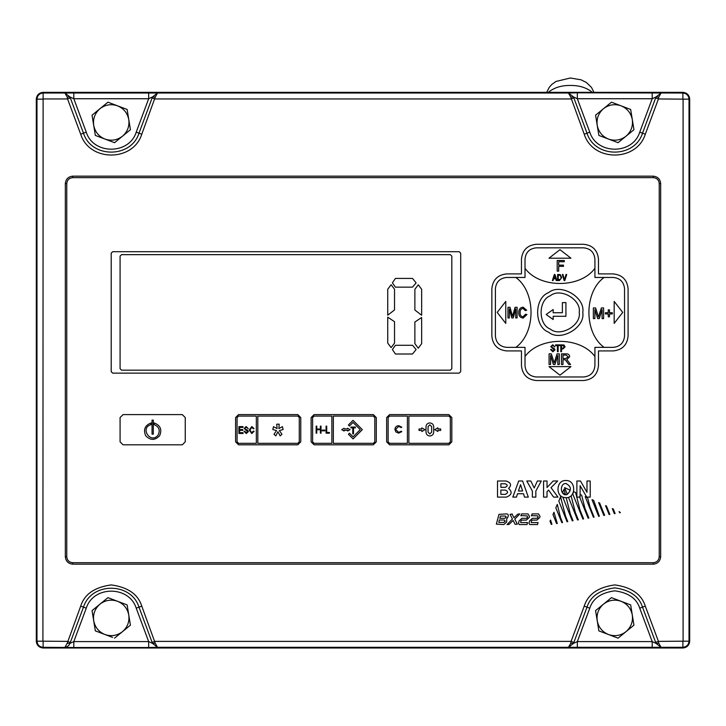 <?xml version="1.0" encoding="UTF-8"?>
<svg xmlns="http://www.w3.org/2000/svg" width="726" height="726" viewBox="0 0 726 726"><rect width="100%" height="100%" fill="white"/><g stroke="black" fill="none" stroke-linecap="round" stroke-linejoin="round"><path stroke-width="1.09" d="M626.012 631.656C631.048 627.228 633.145 621.692 632.301 615.04C630.985 608.461 627.237 603.878 621.057 601.273C614.704 599.132 608.86 600.084 603.515 604.132C598.478 608.56 596.382 614.096 597.226 620.757C598.542 627.328 602.29 631.919 608.47 634.515C614.822 636.666 620.666 635.713 626.012 631.656L633.952 625.168L630.658 604.912L611.464 597.643L595.574 610.63L598.868 630.876L618.062 638.154L626.012 631.656M122.485 136.207C127.522 131.778 129.618 126.233 128.774 119.581C127.458 113.011 123.71 108.419 117.53 105.824C111.178 103.673 105.334 104.626 99.988 108.682C94.952 113.111 92.855 118.647 93.699 125.299C95.015 131.878 98.763 136.461 104.943 139.065C111.296 141.207 117.14 140.254 122.485 136.207L130.426 129.709L127.132 109.454L107.938 102.184L92.048 115.171L95.342 135.426L114.536 142.695L122.485 136.207M626.012 136.207C631.048 131.778 633.145 126.242 632.301 119.581C630.985 113.011 627.237 108.419 621.057 105.824C614.704 103.673 608.86 104.626 603.515 108.682C598.478 113.111 596.382 118.647 597.226 125.299C598.542 131.878 602.29 136.461 608.47 139.065C614.822 141.207 620.666 140.254 626.012 136.207L633.952 129.709L630.658 109.463L611.464 102.184L595.574 115.171L598.868 135.426L618.062 142.695L626.012 136.207M531.532 515.896L532.067 513.908L538.538 513.908L540.026 516.404L539.736 517.475L536.895 520.097L532.258 520.097L531.387 520.959L531.196 522.575L538.075 522.575L537.539 524.562L529.744 524.562L528.964 523.264L529.59 520.923L532.43 518.31L537.068 518.31L538.12 516.776L537.712 515.896L531.35 515.569M521.023 515.896L521.558 513.908L528.029 513.908L529.517 516.404L529.227 517.475L526.386 520.097L521.749 520.097L520.878 520.959L520.687 522.575L527.566 522.575L527.031 524.562L519.244 524.562L518.455 523.264L519.081 520.923L521.921 518.31L526.559 518.31L527.611 516.776L527.203 515.896L520.841 515.569M511.975 513.908L513.999 517.738L517.792 514.126L519.825 513.908L514.798 519.108L517.357 524.172L515.124 524.344L513.155 520.46L509.08 524.344L507.029 524.562L512.429 519.026L510.069 514.307L512.311 514.126M506.721 521.93L503.853 524.562L496.348 524.099L498.971 514.362L506.494 513.908C508.073 514.008 508.617 514.843 508.136 516.422L506.639 519.09L506.721 521.93L503.853 524.562M300.764 441.844L300.764 417.559L297.796 414.6L238.564 414.6L235.596 417.559L235.596 441.844L238.564 444.811L297.796 444.811L300.764 441.844M451.817 441.844L451.817 417.559L448.859 414.6L389.617 414.6L386.659 417.559L386.659 441.844L389.617 444.811L448.859 444.811L451.817 441.844M66.765 183.569L66.765 556.769C67.146 560.345 69.115 562.314 72.691 562.695L653.309 562.695C656.885 562.314 658.854 560.345 659.235 556.769L659.235 183.569C658.854 179.994 656.885 178.024 653.309 177.643L72.691 177.643C69.115 178.024 67.146 179.994 66.765 183.569L65.331 183.569C65.794 179.104 68.262 176.636 72.736 176.164L653.264 176.164C657.738 176.636 660.206 179.104 660.669 183.569L660.669 556.769C660.206 561.234 657.738 563.703 653.264 564.175L72.736 564.175C68.262 563.703 65.794 561.234 65.331 556.769L66.765 556.769C67.128 560.372 69.097 562.351 72.691 562.695M112.675 251.695L111.196 253.174L111.196 371.648L112.675 373.128L459.222 373.128L460.701 371.648L460.701 253.174L459.222 251.695L112.675 251.695L111.196 253.174M376.286 441.844L376.286 417.559L373.327 414.6L314.086 414.6L311.127 417.559L311.127 441.844L314.086 444.811L373.327 444.811L376.286 441.844M123.048 414.6L120.08 417.559L120.08 441.844L123.048 444.811L182.28 444.811L185.248 441.844L185.248 417.559L182.28 414.6L123.048 414.6L120.08 417.559M506.657 273.911C497.718 274.845 492.782 279.782 491.847 288.712L491.847 336.111C492.782 345.041 497.718 349.977 506.657 350.912L521.459 350.912L521.459 365.722C522.402 374.661 527.339 379.598 536.269 380.533L583.668 380.533C592.597 379.598 597.534 374.661 598.469 365.722L598.469 350.912L613.279 350.912C622.209 349.977 627.146 345.041 628.09 336.111L628.09 288.712C627.146 279.782 622.209 274.845 613.279 273.911L598.469 273.911L598.469 259.1C597.534 250.161 592.597 245.225 583.668 244.29L536.269 244.29C527.339 245.225 522.402 250.161 521.459 259.1L521.459 273.911L506.657 273.911C497.718 274.845 492.782 279.782 491.847 288.712M572.76 493.979L573.631 491.647L572.76 493.979L582.878 519.026L583.595 518.918L580.047 510.124L575.6 492.527L573.631 491.647M568.558 497.482L571.153 496.03L568.558 497.482L577.542 519.943L578.323 519.88L575.273 512.266L571.153 496.03M653.309 177.643C656.903 177.988 658.872 179.966 659.235 183.569L660.669 183.569M655.66 642.419L658.437 641.385L683.093 641.185L683.093 99.153L658.437 98.954L655.66 97.919L656.005 96.975L658.781 97.075L658.437 98.954L645.296 134.219C636.675 161.971 592.852 161.971 584.23 134.219L570.745 97.075L568.476 93.028L577.333 92.819L577.333 98.745L573.522 96.975L573.867 97.919L571.09 98.954L154.91 98.954L152.133 97.919L152.478 96.975L148.667 98.745L73.807 98.745L69.995 96.975L70.34 97.919L67.563 98.954L43.115 98.954L42.907 641.185L67.563 641.385L70.34 642.419L83.481 607.145C91.322 581.925 131.152 581.925 138.993 607.145L152.133 642.419L154.91 641.385L571.09 641.385L573.867 642.419L573.522 643.363L577.333 641.593L652.193 641.593L656.005 643.363L642.519 607.145C639.134 596.373 629.878 589.948 614.768 587.869C599.649 589.948 590.392 596.373 587.007 607.145L573.867 642.419M70.34 642.419L69.995 643.363L73.807 641.593L73.807 647.519L43.115 647.311C39.422 646.92 37.38 644.879 36.99 641.185L36.99 99.153C37.38 95.46 39.422 93.418 43.115 93.028L568.476 93.028L573.522 96.975L570.745 97.075M577.333 92.819L682.885 93.028C686.578 93.418 688.62 95.46 689.01 99.153L689.01 641.185C688.62 644.879 686.578 646.92 682.885 647.311L157.524 647.311L155.255 643.263L152.478 643.363L157.524 647.311L148.667 647.519L148.667 641.593L136.216 608.179C129.164 585.483 93.309 585.483 86.258 608.179L73.807 641.593L148.667 641.593L152.478 643.363L152.133 642.419M573.867 97.919L587.007 133.185C594.848 158.413 634.678 158.413 642.519 133.185L655.66 97.919M658.781 97.075L661.05 93.028L656.005 96.975L652.193 98.745L577.333 98.745L589.784 132.159C596.836 154.856 632.691 154.856 639.742 132.159L652.193 98.745L652.193 92.819M70.34 97.919L83.481 133.185C91.322 158.413 131.152 158.413 138.993 133.185L152.133 97.919M73.807 92.819L73.807 98.745L86.258 132.159C93.309 154.856 129.164 154.856 136.216 132.159L148.667 98.745L148.667 92.819M67.219 97.075L64.95 93.028L69.995 96.975L67.219 97.075L67.563 98.954L80.704 134.219C89.325 161.971 133.148 161.971 141.77 134.219L155.255 97.075L157.524 93.028L152.478 96.975L155.255 97.075M36.3 99.153C36.736 95.042 39.004 92.774 43.115 92.338L682.885 92.338C686.996 92.774 689.264 95.042 689.7 99.153L689.7 641.185C689.264 645.296 686.996 647.565 682.885 648L43.115 648C39.004 647.565 36.736 645.296 36.3 641.185L36.3 99.153L36.336 641.185C36.763 645.269 39.023 647.528 43.115 647.964L682.885 647.964C686.977 647.528 689.237 645.269 689.664 641.185L689.664 99.153C689.237 95.07 686.977 92.81 682.885 92.374L43.115 92.374C39.023 92.81 36.763 95.07 36.336 99.153L42.907 99.153M570.745 643.263L568.476 647.311L573.522 643.363L570.745 643.263L571.09 641.385L584.23 606.119C587.96 594.258 598.133 587.189 614.768 584.911C631.393 587.189 641.566 594.258 645.296 606.119L658.437 641.385L658.781 643.263L656.005 643.363L661.05 647.311L658.781 643.263M155.255 643.263L141.77 606.119C138.04 594.258 127.867 587.189 111.232 584.911C94.607 587.189 84.434 594.258 80.704 606.119L67.219 643.263L64.95 647.311C67.155 647.12 68.834 645.804 69.995 643.363L67.219 643.263M652.193 647.519L652.193 641.593L639.742 608.179L645.296 606.119M577.333 647.519L577.333 641.593L589.784 608.179L584.23 606.119M460.701 253.174L459.222 251.695M111.196 371.648L112.675 373.128M459.222 373.128L460.701 371.648M451.817 256.133L450.338 254.654L121.56 254.654L120.08 256.133L120.08 368.69L121.56 370.169L450.338 370.169L451.817 368.69L451.817 256.133M421.652 289.275L421.652 315.247L414.873 310.011L414.873 289.275L418.267 284.783L421.652 289.275M412.513 278.421L416.116 282.886L412.513 287.142L395.398 287.142L392.421 282.886L395.398 278.421L412.513 278.421M421.652 317.489L421.652 343.652L418.267 348.19L414.873 343.652L414.873 322.026L421.652 317.489M394.527 289.22L394.527 309.948L387.738 315.184L387.738 289.22L391.132 284.719L394.527 289.22M394.527 321.682L394.527 343.135L391.132 347.636L387.738 343.135L387.738 317.18L394.527 321.682M412.513 345.286L416.116 349.542L412.513 354.007L395.398 354.007L392.421 349.542L395.398 345.286L412.513 345.286M185.248 417.559L182.28 414.6M182.28 444.811L185.248 441.844M120.08 441.844L123.048 444.811M153.286 434.112L152.043 434.112L152.043 420.127L153.286 420.127L153.286 434.112M151.072 424.646L151.072 422.959C144.882 425.391 143.104 429.656 145.717 435.772C150.346 440.546 154.974 440.546 159.611 435.772C162.225 429.656 160.437 425.391 154.257 422.959L154.257 424.646C159.039 426.761 160.346 430.191 158.177 434.947C150.999 444.748 139.365 427.859 151.072 424.646C139.365 427.859 150.999 444.748 158.177 434.947C160.346 430.191 159.039 426.761 154.257 424.646M536.269 244.29C527.339 245.225 522.402 250.161 521.459 259.1M598.469 259.1C597.534 250.161 592.597 245.225 583.668 244.29M628.09 288.712C627.146 279.782 622.209 274.845 613.279 273.911M613.279 350.912C622.209 349.977 627.146 345.041 628.09 336.111M583.668 380.533C592.597 379.598 597.534 374.661 598.469 365.722M521.459 365.722C522.402 374.661 527.339 379.598 536.269 380.533M491.847 336.111C492.782 345.041 497.718 349.977 506.657 350.912M495.395 288.712L495.395 336.111C496.112 342.899 499.869 346.647 506.657 347.364L525.016 347.364L525.016 365.722C525.733 372.511 529.481 376.268 536.269 376.985L583.668 376.985C590.447 376.268 594.204 372.511 594.921 365.722L594.921 347.364L613.279 347.364C620.068 346.647 623.825 342.899 624.542 336.111L624.542 288.712C623.825 281.924 620.068 278.176 613.279 277.459L594.921 277.459L594.921 259.1C594.204 252.312 590.447 248.555 583.668 247.838L536.269 247.838C529.481 248.555 525.733 252.312 525.016 259.1L525.016 277.459L506.657 277.459C499.869 278.176 496.112 281.924 495.395 288.712M509.334 308.94L509.334 317.952L507.964 317.952L507.964 307.298L510.006 307.298L512.538 316.336L515.079 307.298L517.112 307.298L517.112 317.952L515.75 317.952L515.75 308.94L513.246 317.952L511.83 317.952L509.334 308.94M505.768 323.406L505.768 301.417L497.219 312.407L505.768 323.406M515.832 277.459C536.097 292.024 536.097 332.798 515.832 347.364C536.097 332.798 536.097 292.024 515.832 277.459M520.115 312.543C519.916 314.893 520.869 316.336 522.983 316.854L525.579 314.195L526.949 314.54L523.11 318.088C520.097 317.634 518.645 315.792 518.754 312.543C518.691 309.43 520.125 307.633 523.065 307.162L526.677 310.256L525.306 310.583L522.992 308.396C520.914 308.849 519.952 310.229 520.115 312.543C519.916 314.893 520.869 316.336 522.983 316.854L525.579 314.195M558.14 345.658L558.14 351.702L557.423 351.702L557.423 345.658L555.553 345.658L555.553 344.859L560 344.859L560 345.658L558.14 345.658M562.986 359.715L562.986 364.497L561.488 364.497L561.488 353.843L566.108 353.843C568.249 353.698 569.447 354.651 569.683 356.72L566.852 359.579L570.554 364.497L568.83 364.497L565.264 359.769L562.986 359.715M525.016 356.548C539.581 336.283 580.355 336.283 594.921 356.548C580.355 336.283 539.581 336.283 525.016 356.548M570.963 366.612L548.974 366.612L559.964 375.16L570.963 366.612M550.562 355.486L550.562 364.497L549.065 364.497L549.065 353.843L551.324 353.843L554.183 362.882L557.06 353.843L559.301 353.843L559.301 364.497L557.804 364.497L557.804 355.486L554.963 364.497L553.384 364.497L550.562 355.486M555.027 349.796L552.867 351.792L550.58 349.478L552.931 350.994L554.31 349.823L550.753 346.647L552.74 344.768L554.846 346.81L552.767 345.567L551.47 346.665L551.687 347.355L553.965 348.162L555.027 349.796L553.965 348.162M561.516 348.952L561.516 351.702L560.799 351.702L560.799 344.859L564.011 344.986L565.073 346.837L562.959 348.952L561.516 348.952M594.866 309.585L594.866 318.596L593.36 318.596L593.36 307.951L595.619 307.951L598.478 316.99L601.364 307.951L603.605 307.951L603.605 318.596L602.099 318.596L602.099 309.585L599.259 318.596L597.689 318.596L594.866 309.585M614.169 301.417L614.169 323.406L622.717 312.407L614.169 301.417M604.105 347.364C583.84 332.798 583.84 292.024 604.105 277.459C583.84 292.024 583.84 332.798 604.105 347.364M609.477 313.959L609.477 316.826L608.243 316.826L608.243 313.959L605.375 313.959L605.375 312.734L608.243 312.734L608.243 309.866L609.477 309.866L609.477 312.734L612.345 312.734L612.345 313.959L609.477 313.959M561.706 277.504L559.392 280.581L557.595 280.581L557.595 274.492L560.281 274.61L561.706 277.504M594.921 268.275C580.355 288.54 539.581 288.54 525.016 268.275C539.581 288.54 580.355 288.54 594.921 268.275M548.974 258.211L570.963 258.211L559.964 249.662L548.974 258.211M553.575 278.757L553.04 280.581L552.386 280.581L554.328 274.492L554.945 274.492L556.887 280.581L556.234 280.581L555.699 278.757L553.575 278.757M566.716 274.492L564.792 280.581L564.138 280.581L562.323 274.492L562.977 274.492L564.438 279.864L566.053 274.492L566.716 274.492M582.778 312.407C585.51 297.188 560.381 282.677 548.566 292.66C534.009 297.896 534.009 326.927 548.566 332.163C560.381 342.146 585.51 327.635 582.778 312.407M579.221 312.407C581.535 299.566 560.309 287.315 550.344 295.736C538.057 300.165 538.057 324.658 550.344 329.087C560.309 337.508 581.535 325.257 579.221 312.407M562.378 312.743L553.167 312.743L553.167 309.521L546.161 314.512L553.167 319.513L553.167 316.291L565.926 316.291L565.926 302.624L562.378 302.624L562.378 312.743M558.693 271.152L557.196 271.152L557.196 260.498L564.293 260.498L564.293 261.732L558.693 261.732L558.693 265.144L563.476 265.144L563.476 266.369L558.693 266.369L558.693 271.152M299.275 417.559L297.796 416.08L257.812 416.08L257.812 443.332L297.796 443.332L299.275 441.844L299.275 417.559L297.796 416.08M237.075 441.844L238.564 443.332L256.332 443.332L256.332 416.08L238.564 416.08L237.075 417.559L237.075 441.844L238.564 443.332M248.419 431.571L246.259 433.558L243.972 431.253L244.68 431.162L246.323 432.76L247.702 431.589L244.145 428.413L246.132 426.534L248.238 428.585L246.159 427.342L244.862 428.431L245.079 429.13L247.357 429.937L248.419 431.571L247.357 429.937M238.564 416.08L237.075 417.559M243.083 432.678L243.083 433.476L238.899 433.476L238.899 426.625L242.992 426.625L242.992 427.423L239.616 427.423L239.616 429.565L242.811 429.565L242.811 430.364L239.616 430.364L239.616 432.678L243.083 432.678M249.925 430.001L251.75 432.76L253.392 431.072L254.109 431.253L251.768 433.558L249.218 430.001L251.831 426.534L254.018 428.585L253.301 428.757L251.804 427.342L249.925 430.001L251.804 427.342L253.301 428.757M297.796 443.332L299.275 441.844M276.533 430.591L272.813 429.511L273.511 426.661L277.078 428.603L276.724 424.175L279.211 424.175L278.857 428.585L282.423 426.661L283.122 429.511L279.365 430.591L281.96 434.257L280.145 435.909L277.94 431.734L275.789 435.909L274.011 434.257L276.533 430.591L272.813 429.511M374.807 417.559L373.327 416.08L333.343 416.08L333.343 443.332L373.327 443.332L374.807 441.844L374.807 417.559L373.327 416.08M312.607 441.844L314.086 443.332L331.864 443.332L331.864 416.08L314.086 416.08L312.607 417.559L312.607 441.844L314.086 443.332M324.912 430.827L322.199 430.827L322.199 430.101L324.912 430.101L324.912 430.827M314.086 416.08L312.607 417.559M316.772 433.177L316.146 433.177L316.146 426.126L316.772 426.126L316.772 429.021L320.393 429.021L320.393 426.126L321.028 426.126L321.028 433.177L320.393 433.177L320.393 429.738L316.772 429.738L316.772 433.177M329.432 433.177L326.092 433.177L326.092 426.126L326.718 426.126L326.718 432.451L329.432 432.451L329.432 433.177M352.791 433.912L353.498 433.912L353.498 427.868L355.368 427.868L355.368 427.07L350.921 427.07L350.921 427.868L352.782 427.868L352.791 433.912M373.327 443.332L374.807 441.844M344.088 430.355L347.645 430.355L347.645 431.035L350.05 429.665L347.654 428.267L347.654 428.866L344.079 428.866L344.079 428.267L341.692 429.665L344.097 431.035L344.088 430.355M348.426 434.257L349.469 433.213L353.081 436.816L360.25 429.647L353.036 422.432L349.451 426.017L348.407 424.973L353.036 420.345L362.338 429.647L353.081 438.912L348.426 434.257M450.338 417.559L448.859 416.08L408.874 416.08L408.874 443.332L448.859 443.332L450.338 441.844L450.338 417.559L448.859 416.08M388.138 441.844L389.617 443.332L407.386 443.332L407.386 416.08L389.617 416.08L388.138 417.559L388.138 441.844L389.617 443.332M389.617 416.08L388.138 417.559M394.917 429.356C395.144 427.07 396.405 425.853 398.71 425.69L401.796 427.169L401.242 427.596L398.674 426.416L395.552 429.411L398.719 432.387L401.242 431.208L401.796 431.634L398.719 433.113L395.815 431.879L394.917 429.356C395.144 427.07 396.405 425.853 398.71 425.69M440.682 428.966L437.887 428.966L437.887 427.841L434.738 429.656L437.887 431.471L437.887 430.445L440.682 430.445L440.682 428.966M421.815 427.895L421.815 428.966L419.02 428.966L419.02 430.445L421.824 430.445L421.833 431.525L424.973 429.692L421.815 427.895M448.859 443.332L450.338 441.844M429.837 435.963C427.532 435.745 426.253 434.493 425.999 432.197L425.999 426.679C426.253 424.392 427.532 423.14 429.837 422.931C432.161 423.131 433.458 424.383 433.712 426.679L433.712 432.197C433.458 434.502 432.161 435.754 429.837 435.963C432.161 435.754 433.458 434.502 433.712 432.197M246.259 433.558L243.972 431.253M244.68 431.162L246.323 432.76M247.702 431.589L245.996 430.291M246.132 426.534L248.238 428.585M251.831 426.534L254.018 428.585M398.719 432.387L401.242 431.208M398.719 433.113L395.815 431.879M280.145 435.909L277.94 431.734M278.857 428.585L282.423 426.661M277.078 428.603L276.724 424.175M428.059 432.133L429.837 433.903L431.661 432.133L431.661 426.607L429.837 424.819L428.059 426.607L428.059 432.133L429.837 433.903M554.982 276.379L554.637 275.127L553.775 278.049L555.49 278.049L554.637 275.127L554.355 276.279M559.31 274.492L560.281 274.61M560.163 275.326L558.23 275.208L558.23 279.864L560.835 278.984L561.08 277.495L560.163 275.326L559.301 275.208M564.193 278.911L564.438 279.864L564.701 278.911M512.12 314.775L512.538 316.336L513.001 314.648M526.949 314.54L523.11 318.088M554.183 362.882L554.709 361.194M566.108 353.843C568.249 353.698 569.447 354.651 569.683 356.72M565.844 358.49L568.177 356.747L566.162 355.078L562.986 355.078L562.986 358.49L565.844 358.49L568.177 356.747L566.162 355.078M552.867 351.792L550.58 349.478M551.288 349.397L552.931 350.994M554.31 349.823L552.604 348.525M552.74 344.768L554.846 346.81M564.356 346.883L562.986 345.658L561.516 345.658L561.516 348.144L563.004 348.144L564.356 346.883L562.986 345.658M598.478 316.99L599.004 315.293M506.104 480.993C511.031 482.618 511.857 485.104 508.581 488.462C512.529 491.929 511.839 494.805 506.521 497.11L497.519 497.11L497.519 480.993L506.104 480.993M505.205 487.318L500.867 487.318L500.867 483.761L505.205 483.761C507.855 484.923 507.855 486.111 505.214 487.318C507.855 486.111 507.855 484.923 505.205 483.761M500.867 490.077L505.205 490.077C508.318 491.42 508.354 492.854 505.323 494.37L500.867 494.37L500.867 490.077M522.611 480.993L528.31 497.11L524.49 497.11L523.546 493.744L517.511 493.744L516.467 497.11L512.819 497.11L518.709 480.993L522.611 480.993M520.533 484.65L522.611 491.012L518.446 491.012L520.533 484.65M534.191 487.981L530.842 480.993L526.767 480.993L532.376 491.012L532.376 497.11L535.842 497.11L535.842 491.012L541.297 480.993L537.394 480.993L534.191 487.981M547.023 480.993L543.565 480.993L543.565 497.11L547.023 497.11L547.023 491.738L548.602 490.077L553.584 497.11L557.976 497.11L551.007 487.636L557.686 480.993L553.194 480.993L547.023 487.518L547.023 480.993M565.853 480.53C576.789 479.931 576.027 499.424 565.028 497.591C555.154 497.219 555.934 479.904 565.853 480.53M565.853 483.462C571.562 486.52 571.907 490.25 566.888 494.651C560.173 496.148 559.374 483.416 565.853 483.462M590.22 480.993L590.22 497.11L586.726 497.11L580.101 485.667L580.101 497.11L576.88 497.11L576.88 480.993L580.473 480.993L586.989 492.31L586.989 480.993L590.22 480.993M564.628 487.636L567.251 494.306L569.874 491.248L569.556 489.923L564.628 487.636M562.496 492.736L564.02 489.17L565.418 494.56L562.496 492.736M562.877 497.319L566.235 497.782L570.327 513.972L573.032 520.742L572.26 520.814L562.877 497.319M565.618 516.349L567.768 521.667L567.06 521.731L558.82 501.112L560.536 496.765L565.618 516.349M561.824 522.638L562.541 522.566L560.536 517.602L557.287 504.379L555.835 507.81L561.824 522.638M553.983 512.266L557.287 523.519L556.561 523.519L552.967 514.534L553.983 512.266M550.553 520.061L549.999 521.204L551.324 524.426L551.932 524.181L550.553 520.061M584.956 508.318L581.662 495.159L580.192 494.56L579.765 497.374L588.096 518.137L588.868 518.065L584.956 508.318M593.396 517.175L594.095 517.175L589.902 506.675L587.633 497.782L585.201 496.666L593.396 517.175M599.367 516.222L593.668 500.368L591.999 499.688L598.651 516.349L599.367 516.222M599.631 503.036L598.651 502.564L603.805 515.433L604.64 515.315L599.631 503.036M609.84 514.453L606.437 505.968L605.538 505.65L609.105 514.534L609.84 514.453M615.122 513.554L613.288 508.99L612.299 508.599L614.323 513.645L615.122 513.554M620.358 512.656L619.133 511.531L619.614 512.737L620.358 512.656M499.316 520.016L498.826 522.43L503.835 522.43L505.142 520.95L504.325 520.016L499.316 520.016M507.946 517.148L506.639 519.09M506.494 513.908C508.073 514.008 508.617 514.843 508.136 516.422M499.778 518.31L504.788 518.31L506.203 516.93L505.541 516.041L500.55 516.041L499.778 518.31M503.835 522.43L504.987 521.522M504.788 518.31L506.067 517.438M506.203 516.93L505.541 516.041M509.08 524.344L508.617 524.562M526.559 518.31L527.43 517.447M519.081 520.923L521.921 518.31M519.244 524.562L518.455 523.264M521.749 520.097L520.878 520.959M529.227 517.475L526.386 520.097M537.068 518.31L537.939 517.447M529.59 520.923L532.43 518.31M529.744 524.562L528.964 523.264M532.258 520.097L531.387 520.959M539.736 517.475L536.895 520.097M573.095 92.338L577.215 92.338M114.536 638.154L130.426 625.168L127.132 604.912L107.938 597.643L92.048 610.63L95.342 630.876L104.943 634.515C111.296 636.666 117.14 635.713 122.485 631.656C127.522 627.228 129.618 621.692 128.774 615.04C127.458 608.461 123.71 603.878 117.53 601.273C111.178 599.132 105.334 600.084 99.988 604.132C94.952 608.56 92.855 614.096 93.699 620.757C95.015 627.328 98.763 631.919 104.943 634.515L112.621 637.419M72.736 564.175L72.736 562.695M65.331 556.769L65.331 183.569M72.736 177.643L72.736 176.164M653.264 564.175L653.264 562.695M659.235 556.769L660.669 556.769M653.264 177.643L653.264 176.164M80.704 606.119L86.258 608.179M141.77 606.119L136.216 608.179M639.742 608.179C636.693 598.478 628.371 592.697 614.768 590.828C601.155 592.697 592.833 598.478 589.784 608.179M645.296 134.219L639.742 132.159M584.23 134.219L589.784 132.159M141.77 134.219L136.216 132.159M80.704 134.219L86.258 132.159M43.115 92.338L43.115 92.411C39.05 92.837 36.799 95.088 36.373 99.153L36.373 641.185C36.799 645.251 39.05 647.501 43.115 647.928L682.885 647.928C686.95 647.501 689.201 645.251 689.627 641.185L689.627 99.153C689.201 95.088 686.95 92.837 682.885 92.411L43.115 92.411L43.115 98.954M682.885 92.338L682.885 98.954M689.7 99.153L683.093 99.153M689.7 641.185L683.093 641.185M682.885 648L682.885 641.385M43.115 648L43.115 641.385M148.667 647.519L73.807 647.519M36.3 641.185L42.907 641.185M592.362 92.338C586.544 87.628 579.203 85.332 570.337 85.459C561.461 85.332 554.12 87.628 548.302 92.338M546.723 92.338L549.255 87.329L551.778 84.479L555.953 81.466L570.337 78L581.099 79.824L586.399 82.501L591.472 87.401L593.95 92.338"/></g></svg>
